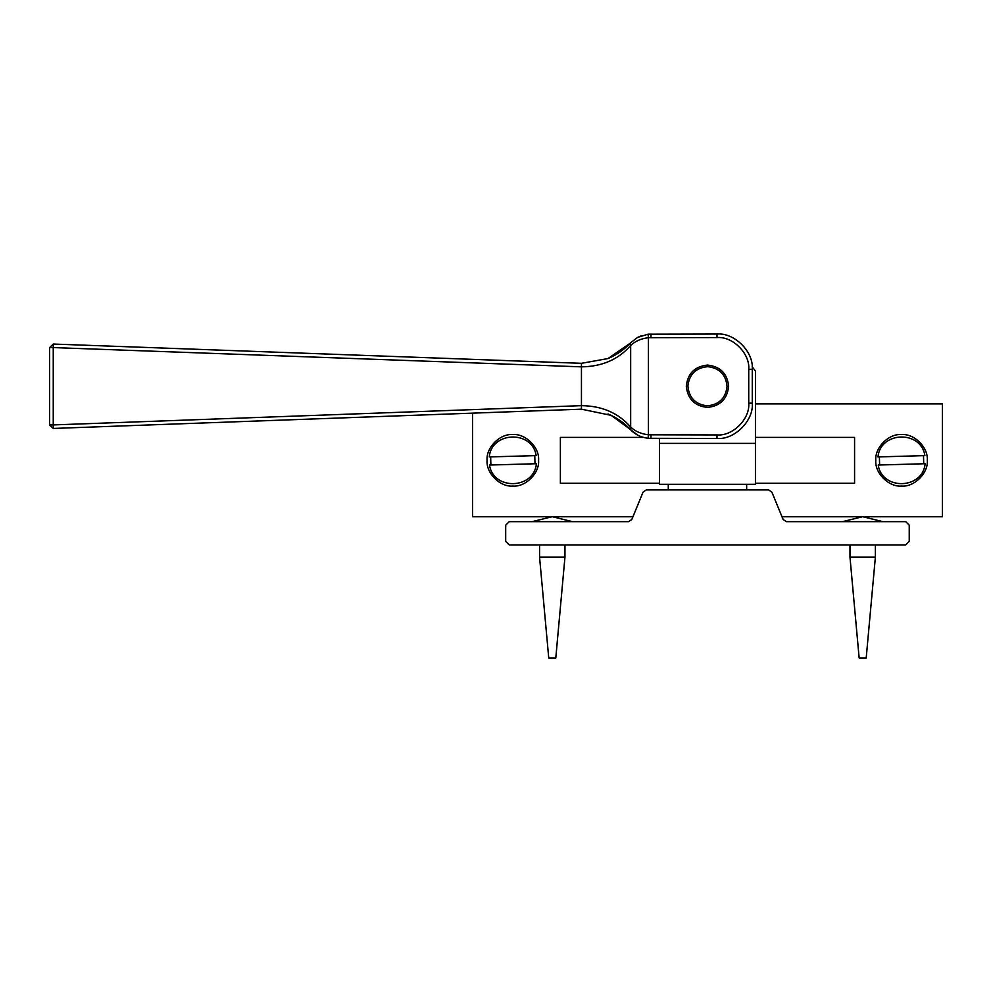 <?xml version="1.0" encoding="UTF-8"?>
<svg xmlns="http://www.w3.org/2000/svg" width="992" height="992" viewBox="0 0 992 992"><rect width="100%" height="100%" fill="white"/><g stroke="black" fill="none" stroke-linecap="round" stroke-linejoin="round"><path stroke-width="1.49" d="M659.494 484.307L755.445 484.307L755.445 443.387L659.494 443.387L659.494 484.307M659.494 438.452L659.494 443.387M755.445 443.387L755.445 371.02L752.184 366.78M728.636 386.248C727.285 373.488 720.229 366.432 707.47 365.081C694.71 366.432 687.654 373.488 686.303 386.248C687.654 399.007 694.71 406.063 707.47 407.414C720.229 406.063 727.285 399.007 728.636 386.248M611.159 415.35L630.081 429.201L630.404 426.783C618.276 412.945 601.958 405.902 581.448 405.654L53.246 424.923L53.258 428.445L581.448 409.175L611.159 415.35L630.304 429.437L630.664 427.031C635.066 431.297 640.993 433.876 648.421 434.794L648.421 337.702L716.993 337.565C732.704 336.152 750.163 353.611 748.737 369.322L748.737 403.174C750.163 418.884 732.704 436.344 716.993 434.93L648.421 434.794L648.061 438.303L716.993 438.452C734.452 440.026 753.846 420.633 752.271 403.174L752.271 369.322C753.846 351.862 734.452 332.469 716.993 334.044L648.061 334.192L637.546 337.441L630.304 343.058L630.664 345.464C635.091 341.186 641.018 338.607 648.421 337.702L648.061 334.192M49.6 347.572L53.246 347.572L53.258 344.05L49.6 347.572L49.6 424.923L53.258 428.445M49.6 424.923L53.246 424.923L53.246 347.572L581.436 366.842L581.461 363.32L581.448 366.842C601.97 366.606 618.289 359.563 630.404 345.712L630.081 343.294L607.984 358.558L581.461 363.32L53.258 344.05M637.558 435.054L630.304 429.437C634.706 434.298 640.621 437.261 648.061 438.303M637.546 337.441L630.391 342.972M630.664 427.031L630.664 345.464M581.448 409.175L581.448 366.842M637.372 337.54L641.688 335.631M607.984 413.937C616.801 417.694 624.166 422.778 630.081 429.201L611.047 415.288M608.034 358.534L610.452 357.48M746.654 484.307L668.286 484.307L746.654 484.307L746.666 489.912M882.855 521.656L862.68 516.696L842.506 521.656M859.146 657.956L866.202 657.956L875.378 557.157L849.983 557.157L859.146 657.956M849.983 544.943L849.983 557.157M572.446 521.656L552.259 516.696L532.084 521.656M548.737 657.956L555.793 657.956L564.956 557.157L539.561 557.157L548.737 657.956M564.956 544.943L564.956 557.157M687.902 385.913C688.944 397.742 695.355 404.376 707.135 405.827C718.964 404.773 725.598 398.362 727.049 386.582C726.008 374.753 719.584 368.119 707.804 366.668C695.975 367.722 689.341 374.133 687.902 385.913M927.297 460.325C928.45 473.06 914.289 487.221 901.554 486.08C888.807 487.221 874.646 473.06 875.8 460.325C874.646 447.578 888.807 433.417 901.554 434.57C914.289 433.417 928.45 447.578 927.297 460.325M538.582 460.325C539.722 473.06 525.562 487.221 512.827 486.08C500.08 487.221 485.919 473.06 487.072 460.325C485.919 447.578 500.08 433.417 512.827 434.57C525.562 433.417 539.722 447.578 538.582 460.325M755.445 437.398L854.571 437.398L854.571 483.253L755.445 483.253M659.494 483.253L560.381 483.253L560.381 437.398L643.349 437.398M755.445 403.88L942.4 403.88L942.4 516.758L865.098 516.758M860.262 516.758L782.006 516.758M632.933 516.758L554.677 516.758M549.853 516.758L472.539 516.758L472.539 413.143M877.982 456.928L924.891 455.613C921.159 430.044 880.264 431.198 877.982 456.928M879.606 465L879.383 456.89M923.49 455.65L923.726 463.76M925.114 463.723L878.218 465.037C881.938 490.606 922.833 489.453 925.114 463.723M489.254 456.928L536.164 455.613C532.431 430.044 491.548 431.198 489.254 456.928M490.879 465L490.656 456.89M534.762 455.65L534.998 463.76M536.399 463.723L489.49 465.037C493.21 490.606 534.105 489.453 536.399 463.723M909.242 541.409L905.708 544.943L909.242 541.409L909.242 525.19L905.708 521.656L909.242 525.19M905.708 544.943L509.231 544.943L505.697 541.409L505.697 525.19L509.231 521.656L628.556 521.656L631.83 519.473L643.076 492.094L646.338 489.912L768.602 489.912L771.863 492.094L783.122 519.473L786.383 521.656L905.708 521.656M505.697 541.409L509.231 544.943M509.231 521.656L505.697 525.19M646.338 489.912L643.076 492.094M771.863 492.094L768.602 489.912M650.975 337.565L650.975 334.044M716.993 337.565L716.993 334.044M748.737 369.322L752.271 369.322M748.737 403.174L752.271 403.174M716.993 434.93L716.993 438.452M650.975 434.93L650.975 438.452M627.626 345.774L630.081 343.294C624.166 349.717 616.801 354.801 607.984 358.558M630.304 429.437L637.124 434.818M626.87 346.481L610.551 357.43M668.273 484.307L668.273 489.912M875.378 544.943L875.378 557.157M539.561 544.943L539.561 557.157"/></g></svg>
